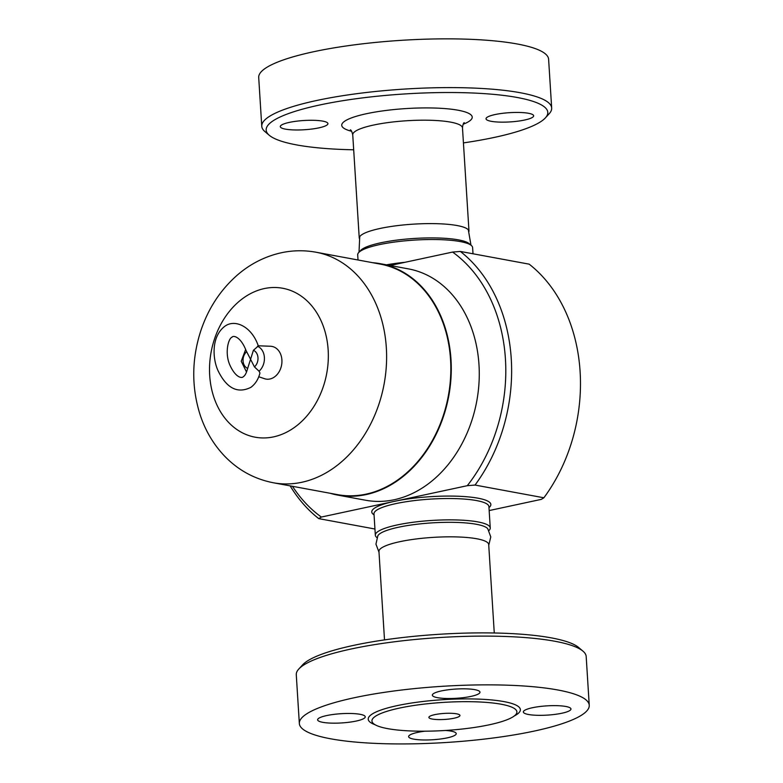<?xml version="1.0" encoding="UTF-8"?>
<svg xmlns="http://www.w3.org/2000/svg" width="783" height="783" viewBox="0 0 783 783"><rect width="100%" height="100%" fill="white"/><g stroke="black" fill="none" stroke-linecap="round" stroke-linejoin="round"><path stroke-width="1.17" d="M471.346 245.48L469.193 243.66A55.505 10.756 176.4 0 0 380.607 242.828A55.505 10.756 176.4 0 0 360.591 250.491L358.683 252.566A57.58 11.158 -3.6 0 1 379.452 244.629A57.58 11.158 -3.6 0 1 471.346 245.48A57.58 11.158 -3.6 0 1 472.619 247.614L473.01 253.78M359.006 252.214L359.74 236.642A54.986 10.659 -3.6 0 1 380.019 228.479A54.986 10.659 -3.6 0 1 468.312 229.82L470.984 245.167M261.767 126.269L258.703 77.507A145.237 28.149 -3.6 0 1 313.582 51.747A145.237 28.149 -3.6 0 1 465.934 39.15A145.237 28.149 -3.6 0 1 548.609 59.273L551.672 108.025A145.237 28.149 176.4 0 0 468.997 87.902A145.237 28.149 176.4 0 0 316.645 100.498A145.237 28.149 176.4 0 0 261.767 126.269A145.237 28.149 176.4 0 0 264.977 131.642L269.283 135.283A141.087 27.346 -3.6 0 1 319.474 105.039A141.087 27.346 -3.6 0 1 479.803 93.353A141.087 27.346 -3.6 0 1 545.35 117.92A141.087 27.346 -3.6 0 1 463.428 142.898M353.681 149.798A141.087 27.346 -3.6 0 1 269.283 135.283M545.35 117.92L549.167 113.76A145.237 28.149 176.4 0 0 551.672 108.025M285.452 129.136A23.862 4.629 -3.6 0 1 280.294 126.621A23.862 4.629 -3.6 0 1 296.14 121.248A23.862 4.629 -3.6 0 1 322.772 121.12A23.862 4.629 -3.6 0 1 327.93 123.626A23.862 4.629 -3.6 0 1 312.084 129.009A23.862 4.629 -3.6 0 1 285.452 129.136M528.496 113.281A23.862 4.629 -3.6 0 1 533.654 115.796A23.862 4.629 -3.6 0 1 517.808 121.179A23.862 4.629 -3.6 0 1 491.176 121.306A23.862 4.629 -3.6 0 1 486.028 118.791A23.862 4.629 -3.6 0 1 501.864 113.408A23.862 4.629 -3.6 0 1 528.496 113.281M399.389 708.106A72.623 14.074 -3.6 0 1 479.245 701.96A72.623 14.074 -3.6 0 1 516.526 713.509A72.623 14.074 -3.6 0 1 489.463 724.755A72.623 14.074 -3.6 0 1 417.075 731.146A72.623 14.074 -3.6 0 1 372.522 722.562A72.623 14.074 -3.6 0 1 399.389 708.106M454.071 718.217A15.562 3.015 -3.6 0 1 437.746 719.567A15.562 3.015 -3.6 0 1 428.888 717.414A15.562 3.015 -3.6 0 1 444.235 713.421A15.562 3.015 -3.6 0 1 459.954 715.456A15.562 3.015 -3.6 0 1 454.071 718.217M358.017 259.995L357.694 254.837A57.58 11.158 -3.6 0 1 358.683 252.566M379.001 552.191L375.938 544.126L377.876 535.709A55.505 10.756 -3.6 0 1 398.498 527.233A55.505 10.756 -3.6 0 1 453.533 522.349A55.505 10.756 -3.6 0 1 487.789 528.799L490.775 536.903L488.749 545.281M488.935 530.58L489.258 530.228A57.58 11.158 176.4 0 0 490.256 527.957A57.58 11.158 176.4 0 0 457.478 519.981A57.58 11.158 176.4 0 0 397.089 524.972A57.58 11.158 176.4 0 0 375.331 535.18A57.58 11.158 176.4 0 0 376.603 537.314L376.966 537.618M253.408 350.295L258.321 345.978C251.891 326.717 234.871 318.397 224.515 326.521C211.204 336.856 212.536 358.722 218.036 370.682C226.649 388.348 237.572 393.918 250.814 387.379C255.336 384.052 258.38 379.266 259.946 373.021L259.065 371.22L254.455 366.914L246.038 350.471C240.567 336.318 233.05 335.261 232.14 337.15C228.362 338.119 224.594 352.82 229.713 364.692C235.82 378.424 242.368 378.365 243.298 376.682C244.893 375.82 246.273 373.315 247.428 369.185L253.408 350.295A9.543 7.409 100.5 0 1 257.979 357.733A9.543 7.409 100.5 0 1 254.455 366.914M258.253 345.783L270.497 346.252A16.6 12.88 100.5 0 1 281.586 365.084A16.6 12.88 100.5 0 1 264.507 378.698L258.752 376.75M315.96 252.214L380.166 264.086A117.225 90.975 100.5 0 1 448.326 395.895A117.225 90.975 100.5 0 1 337.561 494.641L273.345 482.768C254.455 479.079 238.208 470.201 224.623 456.146C213.485 444.421 205.303 430.591 200.076 414.647C191.473 387.301 191.649 359.554 200.605 331.405C208.112 308.61 220.512 289.7 237.797 274.667C250.697 263.656 265.192 256.364 281.273 252.772C292.832 250.296 304.391 250.11 315.96 252.214A117.225 90.975 100.5 0 1 384.11 384.032A117.225 90.975 100.5 0 1 273.345 482.768M543.882 497.782L475.036 485.059A155.611 120.768 -79.5 0 0 460.335 251.441L529.181 264.165A155.611 120.768 100.5 0 1 543.882 497.782L541.298 499.368L489.16 510.565M460.335 251.441L452.603 252.067A151.462 117.538 100.5 0 1 467.304 485.685L321.353 517.044A151.462 117.538 100.5 0 1 292.48 486.312M467.304 485.685L475.036 485.059M290.15 485.881A155.611 120.768 -79.5 0 0 318.769 518.63L321.353 517.044M318.769 518.63L374.94 529.014M372.767 262.716A117.646 91.298 100.5 0 1 380.372 263.705A117.646 91.298 100.5 0 1 448.767 395.983A117.646 91.298 100.5 0 1 337.61 495.071A117.646 91.298 100.5 0 1 330.152 493.27M390.1 265.496L452.603 252.067M380.372 263.705L408.364 268.872A117.646 91.298 100.5 0 1 476.759 401.15A117.646 91.298 100.5 0 1 365.602 500.239L337.61 495.071M470.965 696.4A23.862 4.629 -3.6 0 1 445.938 698.475A23.862 4.629 -3.6 0 1 432.353 695.167A23.862 4.629 -3.6 0 1 441.367 690.929A23.862 4.629 -3.6 0 1 466.404 688.864A23.862 4.629 -3.6 0 1 479.979 692.172A23.862 4.629 -3.6 0 1 470.965 696.4M528.496 714.497A23.862 4.629 -3.6 0 1 523.347 711.982A23.862 4.629 -3.6 0 1 539.184 706.599A23.862 4.629 -3.6 0 1 565.815 706.472A23.862 4.629 -3.6 0 1 570.973 708.987A23.862 4.629 -3.6 0 1 555.127 714.37A23.862 4.629 -3.6 0 1 528.496 714.497M445.488 730.47A23.862 4.629 -3.6 0 1 456.235 733.642A23.862 4.629 -3.6 0 1 447.22 737.87A23.862 4.629 -3.6 0 1 422.194 739.935A23.862 4.629 -3.6 0 1 408.609 736.637A23.862 4.629 -3.6 0 1 417.623 732.399A23.862 4.629 -3.6 0 1 424.875 731.195M360.092 714.311A23.862 4.629 -3.6 0 1 365.25 716.817A23.862 4.629 -3.6 0 1 349.404 722.2A23.862 4.629 -3.6 0 1 322.772 722.327A23.862 4.629 -3.6 0 1 317.624 719.812A23.862 4.629 -3.6 0 1 333.46 714.429A23.862 4.629 -3.6 0 1 360.092 714.311M384.512 639.897L378.952 551.467A54.986 10.659 -3.6 0 1 399.731 541.709A54.986 10.659 -3.6 0 1 457.399 536.942A54.986 10.659 -3.6 0 1 488.7 544.557L494.269 632.997M354.219 697.751A145.237 28.149 -3.6 0 1 506.572 685.154A145.237 28.149 -3.6 0 1 589.247 705.277A145.237 28.149 -3.6 0 1 446.065 742.499A145.237 28.149 -3.6 0 1 299.341 723.521A145.237 28.149 -3.6 0 1 354.219 697.751M299.341 723.521L296.277 674.77A145.237 28.149 -3.6 0 1 298.783 669.034A145.237 28.149 -3.6 0 1 351.156 648.999A145.237 28.149 -3.6 0 1 582.973 651.153A145.237 28.149 -3.6 0 1 586.183 656.526L589.247 705.277M582.973 651.153L578.666 647.502A141.087 27.346 176.4 0 0 353.476 645.407A141.087 27.346 176.4 0 0 302.6 664.875L298.783 669.034M463.144 124.262A65.361 12.665 176.4 0 0 449.834 109.043A65.361 12.665 176.4 0 0 366.444 113.721A65.361 12.665 176.4 0 0 351.626 131.28M350.353 129.831C351.185 130.017 351.978 131.681 352.741 134.823A54.986 10.659 -3.6 0 1 373.511 125.065A54.986 10.659 -3.6 0 1 431.188 120.298A54.986 10.659 -3.6 0 1 462.489 127.913C462.841 124.703 463.428 122.951 464.231 122.667M405.026 262.295A57.58 11.158 176.4 0 0 386.499 264.83M375.331 535.18L373.99 513.854A57.58 11.158 -3.6 0 1 395.738 503.635A57.58 11.158 -3.6 0 1 456.137 498.644A57.58 11.158 -3.6 0 1 488.915 506.621L490.256 527.957M259.065 371.22A14.3 11.099 -79.5 0 0 264.39 357.43A14.3 11.099 -79.5 0 0 257.49 346.272M247.634 368.382A9.543 7.409 100.5 0 1 243.053 360.943A9.543 7.409 100.5 0 1 246.586 351.763M264.253 288.584A75.736 58.774 100.5 0 1 322.547 388.789A75.736 58.774 100.5 0 1 219.964 410.83A75.736 58.774 100.5 0 1 264.253 288.584M488.974 507.609A59.655 11.559 176.4 0 0 463.771 496.53A59.655 11.559 176.4 0 0 394.329 501.365A59.655 11.559 176.4 0 0 374.049 514.842M514.284 715.965A76.215 14.769 176.4 0 0 443.364 699.659A76.215 14.769 176.4 0 0 375.057 724.725M468.997 231.328L462.489 127.913M359.25 238.238L352.741 134.823M246.537 372.091L241.223 361.237L245.666 349.424"/></g></svg>
